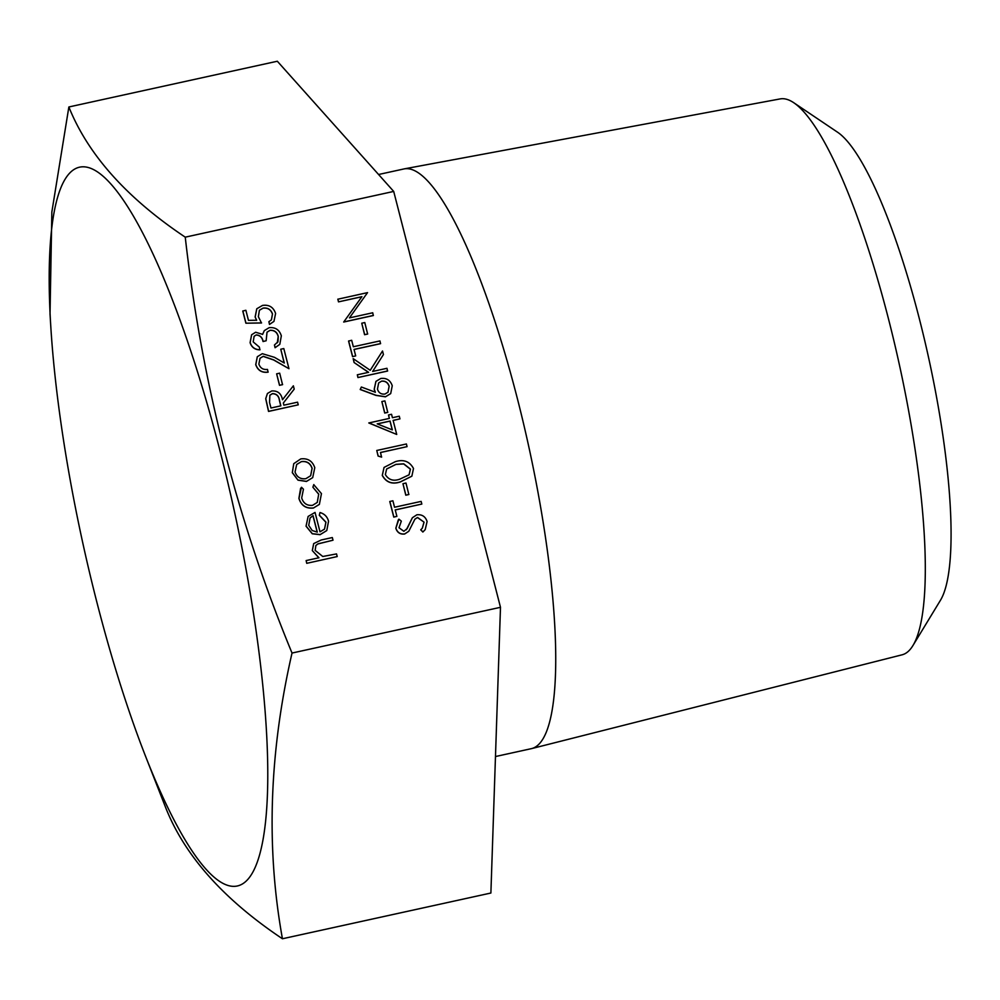 <?xml version="1.0" encoding="UTF-8"?>
<svg xmlns="http://www.w3.org/2000/svg" width="1000" height="1000" viewBox="0 0 1000 1000"><rect width="100%" height="100%" fill="white"/><g stroke="black" fill="none" stroke-linecap="round" stroke-linejoin="round"><path stroke-width="1.5" d="M373.325 315.538L343.688 322.038L361.838 296.762L338.512 301.875L337.825 299.212L367.537 292.625L349.438 317.887L372.713 312.775L373.325 315.538M367.638 334.05L364.6 334.712L361.75 323.212L364.787 322.55L367.638 334.05M380.613 343.587L354.025 349.412L355.688 355.887L352.575 356.637L348.562 341.05L351.675 340.288L353.338 346.75L379.938 340.925L380.55 343.675L354.038 349.487M382.525 351L383.438 354.55L372.663 371.438L386.962 368.3L387.575 371.05L357.938 377.55L357.325 374.8L368.612 372.325L354.087 362.525L353.175 358.638L370.225 370.3L382.525 351L370.213 370.288M368.462 372.362L354.087 362.525M390.662 393.612L385.462 396.825L376 395.4L360.213 389.513L361.362 387.013L375.35 392.225L374.275 389.212L375.938 381.375L380.8 378.488C386.538 377.775 390.35 380.2 392.25 385.763L390.7 393.575L385.538 396.737L376.075 395.3L360.275 389.425L361.362 387.013M375.275 392.312L374.2 389.312L375.9 381.425M387.75 412.388L384.712 413.062L381.863 401.562L384.9 400.887L387.75 412.388M396.725 434.45L368.8 422.975L389.387 418.387L388.512 414.963L391.55 414.288L392.425 417.713L399.263 416.213L399.95 418.875L393.113 420.375L396.725 434.45L368.875 422.887M389.3 418.4L388.512 414.963M399.95 418.875L393.125 420.45M407.075 446.637L380.487 452.475L381.575 457.125L378.1 456.05L376.763 450.475L406.4 443.975L407.075 446.637L380.5 452.55M411.825 476.213L400.4 481.925C392.212 484.65 386.163 482.475 382.262 475.425L384.05 467.425L395.3 461.675C403.55 459.087 409.613 461.362 413.5 468.5L411.863 476.163L400.475 481.825C392.287 484.55 386.238 482.388 382.337 475.337L384.05 467.425M408.837 494.525L405.8 495.2L402.95 483.7L405.988 483.025L408.837 494.525M421.825 504.062L395.225 509.9L396.887 516.362L393.775 517.112L389.775 501.525L392.887 500.763L394.538 507.238L421.138 501.4L421.825 504.062L395.25 509.963M424.062 522.163L417.55 517.45L414.913 519.15L408.775 531.287L404.688 533.925C400.238 534.425 397.3 532.487 395.9 528.138L398.888 519.138L401.325 521.138L399.012 527.762L403.888 531.3L407.212 528.5L412.388 517.737L416.9 514.775C422.025 514.3 425.425 516.538 427.1 521.487L425.213 529.612L422.863 532.025L420.725 529.85L422.35 528.112L424.062 522.163L417.475 517.537L414.837 519.25M422.312 528.162L423.988 522.25M408.775 531.287L404.613 534.025C400.163 534.513 397.225 532.575 395.825 528.225L398.312 519.812M406.362 529.75L412.35 517.788M255.2 316.887L256.8 308.762L262.5 305.425C269.088 304.475 273.45 307.162 275.6 313.475L273.962 321.35L269.562 324.363L268.875 321.7L271.413 319.862L272.512 313.988C270.925 309.475 267.775 307.512 263.062 308.113L259.413 310.25L258.363 316.7L261.488 323L245.888 323.2L242.763 311.038L245.875 310.275L248.463 320.363L256.675 320.25L255.125 316.975L256.762 308.8M256.6 320.35L255.125 316.975M273.888 321.438L269.488 324.45L268.875 321.7M271.375 319.913L272.438 314.088C270.85 309.562 267.7 307.6 262.987 308.2L259.375 310.3M260.025 349.75C255.025 349.688 251.737 347.3 250.162 342.587L251.637 334.75L255.637 332.238L262.625 334.363L264.325 330.6L269.137 327.675C275.35 327.075 279.413 329.787 281.337 335.838L279.8 344.338L275.138 347.65L274.45 344.988L277.95 341.763L278.288 336.45C277.125 332.137 274.387 330.075 270.075 330.275L267.025 332.188L266.15 340.775L263.113 341.45C262.325 337.413 260.062 335.225 256.312 334.9L254.125 336.262L253.188 341.887L259.337 347.088L259.95 349.85C254.95 349.775 251.663 347.388 250.087 342.688L251.6 334.8M262.55 334.462L264.325 330.6M279.762 344.375L275.062 347.738L274.45 344.988M277.262 342.812L278.212 336.55C277.05 332.225 274.312 330.163 270 330.363L267 332.238M266.15 340.775L263.038 341.538C262.25 337.5 259.988 335.325 256.238 335L254.088 336.3M268.163 372.075C262.025 372.9 257.9 370.4 255.8 364.562L257.337 356.712L262.312 353.675L274.488 357.337L284.3 363.025L280.763 349.225L283.8 348.55L288.975 368.713L273.75 359.9L263.238 356.287L260.05 358.237L258.875 364.038C260.287 368.137 263.15 369.925 267.475 369.412L268.087 372.163C261.95 372.987 257.825 370.487 255.725 364.65L257.3 356.75M284.188 362.962L280.763 349.225M288.975 368.713L273.675 359.988L263.163 356.375L260.012 358.288M282.538 384.663L279.5 385.325L276.637 373.825L279.675 373.162L282.538 384.663M298.25 404.837L268.538 411.425L265.7 398.688L267.438 393.488L271.75 390.962C277.725 390.588 281.3 393.512 282.488 399.725L293.363 385.825L294.212 389.113L283.337 403.013L283.888 405.175L297.562 402.175L298.25 404.837L268.612 411.337L265.763 398.6L267.438 393.488M298 480.163L292.3 472.688L293.75 463.675L300.763 458.913C307.775 458.038 312.45 460.962 314.788 467.675L312.7 477.625L306.45 481.45L298 480.163L292.375 472.6L293.75 463.675M319.35 504.412L313.4 508.038C306.025 508.8 301.188 505.588 298.9 498.4L300.625 488.225M317.225 502.475L318.7 494.25L312.875 487.212L313.762 484.663L321.45 493.612L319.387 504.363L313.4 508.038M324.487 529.163L325.887 522.25L319.288 515.275L319.988 512.537C324.5 513.837 327.35 516.737 328.537 521.25L326.788 530.525L320.188 534.587L312.312 533.688L306.1 526.1L308.125 516.438L315.038 512.425L320.012 531.825L324.525 529.125L325.962 522.163L319.363 515.175L319.988 512.537M326.75 530.562L320.112 534.688L312.25 533.775L306.038 526.188L308.125 516.438M312.375 550.5L313.712 543.575L321.262 539.975L332.325 537.55L333.013 540.212L317.975 543.837L315.887 545.45L315.15 550.375L322.775 556.487L336.525 553.913L337.212 556.562L306.737 563.325L306.125 560.575L318.962 557.762L312.3 550.588L313.675 543.612M318.888 557.85L312.3 550.588M333.013 540.212L317.9 543.938L315.863 545.5M144.7 754.087A367.975 77.425 -102.4 0 0 260.637 850.863A367.975 77.425 -102.4 0 0 219.975 450.712A367.975 77.425 -102.4 0 0 99.45 173.287A367.975 77.425 -102.4 0 0 50.75 325.85A367.975 77.425 -102.4 0 0 60.05 416.55A367.975 77.425 -102.4 0 0 144.7 754.087L166.05 808.575C185.2 856.275 224 899.675 282.438 938.763L490.887 893.025L500.487 607.312L292.025 653.05C237.25 520.5 201.65 381.863 185.25 237.162C126.812 198.075 88.012 154.675 68.863 106.975L51.85 211.988L50.038 313.663M500.487 607.312L393.7 191.425L185.25 237.162M393.7 191.425L277.325 61.238L68.863 106.975M793.775 102.737L837.65 132.275A245.387 51.625 77.6 0 1 919.175 318.1A245.387 51.625 77.6 0 1 940.362 600.425L912.887 645.625A284.562 59.875 -102.4 0 0 888.312 318.225A284.562 59.875 -102.4 0 0 793.775 102.737A284.562 59.875 -102.4 0 0 780.163 98.912L404.312 168.863A296.775 62.438 -102.4 0 0 403.913 168.95L378.587 174.5M495.475 756.538L531.112 748.713A296.775 62.438 -102.4 0 0 531.525 748.625L902.125 654.8A284.562 59.875 -102.4 0 0 912.887 645.625M531.525 748.625A296.775 62.438 -102.4 0 0 517.112 397.587A296.775 62.438 -102.4 0 0 404.312 168.863M282.438 938.763C265.988 847.837 269.188 752.6 292.025 653.05M337.212 556.562L306.737 563.325M306.812 563.237L306.125 560.575M317.288 532.125L313.062 515.675L310.087 517.938L308.725 525.375L312.2 530.513L317.288 532.125M317.188 532.112L312.987 515.763L310.05 517.987M313.475 507.95C306.1 508.713 301.262 505.5 298.975 498.312L298.9 498.4M298.975 498.312L301.5 487.275L303.45 489.2L301.688 497.925C303.375 503.375 307 505.85 312.55 505.337L317.262 502.425L318.7 494.25M318.775 494.15L312.875 487.212M312.95 487.113L313.837 484.562M312.7 477.625L306.525 481.35L298.075 480.062M295.038 472.025C296.887 477.137 300.5 479.35 305.85 478.688L310.663 475.75L312.125 468.275C310.35 463.15 306.8 460.913 301.462 461.575L296.688 464.475L295.038 472.025M301.462 461.575L296.65 464.525M310.625 475.788L312.05 468.363C310.275 463.237 306.725 461.012 301.388 461.662M282.488 399.725L293.363 385.825M270.975 408.013L280.85 405.838L279.5 400.4C278.913 395.95 276.562 393.688 272.438 393.625L269.887 395.2L269.538 402.45L270.975 408.013M280.763 405.863L279.425 400.5C278.85 396.037 276.488 393.787 272.362 393.725L269.85 395.25M282.613 384.562L279.5 385.325M279.575 385.238L276.637 373.825M277.3 342.762L277.875 341.85M261.562 322.9L245.888 323.2M245.963 323.113L242.838 310.95M425.138 529.7L422.863 532.025M422.938 531.938L420.8 529.75M396.887 516.362L393.775 517.112M393.85 517.025L389.85 501.438M408.913 494.438L405.8 495.2M405.875 495.1L402.95 483.7M399.775 479.175L409.087 474.8L410.438 469.075L403.713 463.825L395.975 464.338L386.637 468.988L385.35 474.575C388.612 479.9 393.425 481.438 399.775 479.175M409.05 474.837L410.363 469.162L403.638 463.925L395.9 464.425L386.6 469.038M381.65 457.038L378.1 456.05M378.175 455.962L376.763 450.475M392.337 429.888L390.075 421.05L377.2 423.862L392.337 429.888M392.238 429.837L390 421.138L377.325 423.913M387.825 412.3L384.712 413.062M384.787 412.962L381.863 401.562M377.463 389.113C378.638 392.837 381.138 394.487 384.963 394.05L388.013 392.188L389.175 386.287C387.987 382.537 385.475 380.812 381.637 381.112L378.65 382.95L377.463 389.113M381.637 381.112L378.612 382.987M387.975 392.225L389.1 386.388C387.912 382.625 385.4 380.9 381.562 381.213M387.65 370.962L357.938 377.55M354.15 362.438L353.175 358.638M358.013 377.463L357.325 374.8M355.688 355.887L352.575 356.637M352.638 356.55L348.638 340.962M367.713 333.963L364.6 334.712M364.675 334.625L361.75 323.212M373.387 315.438L343.762 321.938L361.912 296.675L338.512 301.875M338.587 301.788L337.9 299.125M50.75 325.85L50 313.663"/></g></svg>
